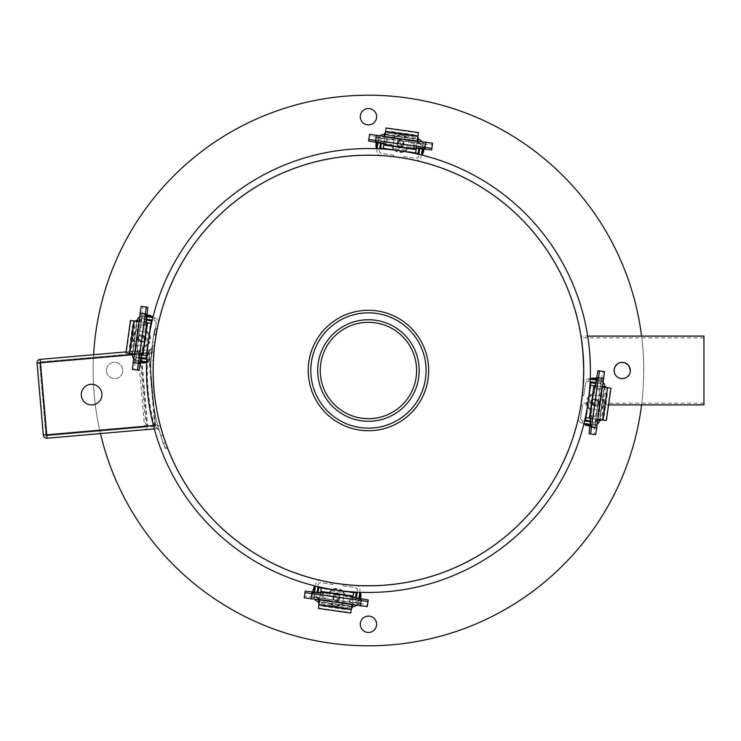 <?xml version="1.0" encoding="UTF-8"?>
<svg xmlns="http://www.w3.org/2000/svg" width="741" height="741" viewBox="0 0 741 741"><rect width="100%" height="100%" fill="white"/><g stroke="black" fill="none" stroke-linecap="round" stroke-linejoin="round"><path stroke-width="0.56" stroke-dasharray="3.71 2.78" d="M141.679 334.951A3.557 3.557 98 0 1 144.699 338.961A3.557 3.557 98 0 1 140.688 341.99A3.557 3.557 98 0 1 137.659 337.97A3.557 3.557 98 0 1 141.679 334.951L142.402 335.052A3.557 3.557 -82 0 0 138.391 338.072A3.557 3.557 -82 0 0 141.411 342.092A3.557 3.557 -82 0 0 145.431 339.063A3.557 3.557 -82 0 0 142.402 335.052M141.179 306.32L142.707 306.542L141.401 323.734L140.503 330.088L139.771 329.986L140.512 324.743L145.616 325.466L144.884 330.699L145.606 330.801L146.31 322.687M144.884 330.699A8.605 8.596 98 0 1 149.228 335.441M149.256 335.516A8.605 8.596 98 0 1 148.126 343.546M148.08 343.602A8.605 8.596 98 0 1 142.587 346.955L141.855 352.188L136.742 351.475L137.483 346.232L138.215 346.334L137.317 352.697L133.825 369.574L132.296 369.361M141.744 355.059L143.319 347.057L142.587 346.955M143.319 347.057A8.605 8.596 -82 0 0 147.922 344.722M147.987 344.648A8.605 8.596 -82 0 0 149.432 334.413M149.386 334.321A8.605 8.596 -82 0 0 145.606 330.801M140.503 330.088A8.605 8.596 -82 0 0 138.215 346.334M137.483 346.232A8.605 8.596 98 0 1 139.771 329.986M140.512 324.743L141.624 313.341L140.336 313.156L139.817 315.962L133.38 362.562L134.658 362.747L136.742 351.475M141.855 352.188L141.336 354.995M145.894 322.622L145.616 325.466M140.336 313.156L141.624 313.341M133.38 362.562L134.658 362.747M138.928 370.296L133.825 369.574M142.059 353.364L136.955 352.642M142.42 353.411L137.317 352.697M146.505 324.447L141.401 323.734M146.144 324.401L141.031 323.678M142.707 306.542L147.811 307.256M138.762 360.441L133.649 359.728M144.93 316.685L139.817 315.962M595.19 406.049A3.557 3.557 -82 0 1 592.17 402.039A3.557 3.557 -82 0 1 596.181 399.01A3.557 3.557 -82 0 1 599.21 403.03A3.557 3.557 -82 0 1 595.19 406.049L594.467 405.948A3.557 3.557 98 0 0 598.478 402.928A3.557 3.557 98 0 0 595.458 398.908A3.557 3.557 98 0 0 591.438 401.937A3.557 3.557 98 0 0 594.467 405.948M595.69 434.68L594.162 434.458L595.477 417.266L596.366 410.912L597.098 411.014L596.357 416.257L591.253 415.534L591.994 410.301L591.262 410.199L590.558 418.313M591.994 410.301A8.605 8.596 -82 0 1 587.641 405.559M587.613 405.484A8.605 8.596 -82 0 1 588.752 397.454M588.799 397.398A8.605 8.596 -82 0 1 594.282 394.045L595.023 388.812L600.127 389.525L599.386 394.768L598.663 394.666L599.552 388.303L603.044 371.426L604.573 371.639M595.125 385.941L593.55 393.943L594.282 394.045M593.55 393.943A8.605 8.596 98 0 0 588.956 396.278M588.882 396.352A8.605 8.596 98 0 0 587.437 406.587M587.483 406.679A8.605 8.596 98 0 0 591.262 410.199M596.366 410.912A8.605 8.596 98 0 0 598.663 394.666M599.386 394.768A8.605 8.596 -82 0 1 597.098 411.014M596.357 416.257L595.245 427.659L596.533 427.844L597.051 425.038L603.498 378.438L602.211 378.253L600.127 389.525M595.023 388.812L595.542 386.005M590.975 418.378L591.253 415.534M596.533 427.844L595.245 427.659M603.498 378.438L602.211 378.253M597.941 370.704L603.044 371.426M594.81 387.636L599.923 388.358M594.449 387.589L599.552 388.303M590.364 416.553L595.477 417.266M590.734 416.599L595.838 417.322M594.162 434.458L589.058 433.744M598.107 380.559L603.22 381.272M591.939 424.315L597.051 425.038M167.41 446.999A1.287 1.287 0 0 1 167.068 448.185A1.287 1.287 0 0 1 164.947 447.731A217.65 217.65 0 0 1 154.656 329.615A217.65 217.65 0 0 0 164.947 447.731L167.355 446.823A1.287 1.287 0 0 1 167.068 448.185A1.287 1.287 0 0 1 164.947 447.731A1.287 1.287 0 0 0 166.614 448.481A1.287 1.287 0 0 0 167.355 446.823A215.075 215.075 0 0 1 368.434 155.425A215.075 215.075 0 0 1 583.51 370.5A215.075 215.075 0 0 1 368.434 585.575A215.075 215.075 0 0 1 153.359 370.5A215.075 215.075 0 0 1 368.434 155.425A215.075 215.075 0 0 1 583.51 370.5A215.075 215.075 0 0 1 368.434 585.575A215.075 215.075 0 0 1 157.194 330.106L154.656 329.615A217.65 217.65 0 0 0 164.947 447.731L167.355 446.823A215.075 215.075 0 0 1 157.194 330.106A1.287 1.287 0 0 0 156.508 328.717A1.287 1.287 0 0 0 154.656 329.615L157.194 330.106A1.287 1.287 0 0 0 156.508 328.717M333.32 597.459A3.094 3.094 -172 0 0 335.951 600.951A3.094 3.094 -172 0 0 339.452 598.32A3.094 3.094 -172 0 0 336.822 594.819A3.094 3.094 -172 0 0 333.32 597.459L333.598 595.505A3.094 3.094 8 0 1 337.09 592.874A3.094 3.094 8 0 1 339.73 596.366A3.094 3.094 8 0 1 336.229 598.997A3.094 3.094 8 0 1 333.598 595.505M338.591 598.237A2.232 2.232 8 0 1 335.006 599.682A2.232 2.232 8 0 1 335.543 595.847A2.232 2.232 8 0 1 338.591 598.237M314.619 592.04L315.462 586.038M359.765 592.291L358.922 598.283M357.171 592.17L356.375 597.82M343.537 596.459L343.305 598.08L329.68 596.162L330.143 592.893L343.768 594.81L343.537 596.459M317.194 592.291L317.991 586.65M329.68 596.162L330.449 590.716L344.074 592.643L342.879 601.155L329.245 599.228M330.143 592.893L330.449 590.716M343.305 598.08L342.879 601.155M343.768 594.81L344.074 592.643M318.426 602.007L318.834 599.108L318.473 601.664L354.559 606.36L357.005 604.925L358.144 603.063L359.496 594.152L358.385 602.081L355.828 601.72L352.911 603.915L352.503 606.814M317.435 590.568L317.917 587.159L317.435 590.568M356.625 596.088L356.143 599.497L356.625 596.088M314.879 590.207L315.36 586.798L314.879 590.207M359.181 596.449L358.7 599.858L359.181 596.449M321.474 580.388A215.075 215.075 0 0 1 320.427 580.147A5.159 5.159 0 0 0 315.675 584.575A5.159 5.159 0 0 1 320.427 580.147A215.075 215.075 0 0 0 321.474 580.388A215.075 215.075 0 0 0 333.311 582.685A215.075 215.075 0 0 1 321.474 580.388M318.232 584.936A2.584 2.584 0 0 1 321.14 582.741L333.07 584.427L333.311 582.685L333.07 584.427L321.14 582.741A2.584 2.584 0 0 0 318.232 584.936L315.675 584.575M355.55 585.186A215.075 215.075 0 0 0 356.625 585.251A5.159 5.159 0 0 1 359.969 590.818A5.159 5.159 0 0 0 356.625 585.251A215.075 215.075 0 0 1 355.55 585.186A215.075 215.075 0 0 1 343.537 584.13A215.075 215.075 0 0 0 355.55 585.186M357.412 590.457A2.584 2.584 0 0 0 355.217 587.548L343.296 585.862L343.537 584.13L343.296 585.862L355.217 587.548A2.584 2.584 0 0 1 357.412 590.457L359.969 590.818M360.506 593.161L359.765 598.441M356.254 592.559L355.532 597.663M318.769 587.28L318.046 592.374M314.508 586.677L313.767 591.957M342.055 604.989L344.546 605.341L342.055 604.989M328.976 603.146L326.485 602.794L328.976 603.146M351.401 608.5A6.882 3.446 8 0 1 345.186 609.417L324.743 606.536A6.882 3.446 8 0 1 319.028 603.943M318.408 602.174L318.713 599.96A6.882 3.446 -172 0 0 325.049 604.323L345.501 607.203A6.882 3.446 -172 0 0 352.79 604.758L352.484 606.972M343.852 605.24L342.509 605.054L342.87 602.498L344.213 602.683L343.852 605.24L347.26 605.721L347.612 603.165L352.911 603.915L352.549 606.471L352.911 603.915L318.834 599.108L324.132 599.858L323.771 602.414L327.17 602.887L327.531 600.34L324.132 599.858M347.26 605.721L351.697 606.351M339.109 604.573L331.922 603.563L332.283 601.007L339.471 602.016L339.109 604.573L342.509 605.054M332.283 601.007L328.884 600.525L328.522 603.081L331.922 603.563M328.522 603.081L327.17 602.887M319.325 601.785L323.771 602.414M318.473 601.664L318.834 599.108L316.639 596.19A2.584 2.584 0 0 0 318.834 599.108L318.473 601.664L316.314 600.831L314.48 598.645L314.082 595.838A5.159 5.159 0 0 0 315.008 599.571M342.87 602.498L339.471 602.016M347.612 603.165L344.213 602.683M327.531 600.34L328.884 600.525M316.639 596.19L314.082 595.838M318.565 601.673L318.834 599.108L318.565 601.673M352.549 606.471L352.911 603.915A2.584 2.584 0 0 0 355.828 601.72M358.385 602.081A5.159 5.159 0 0 1 356.467 605.416M352.383 606.444L352.911 603.915L352.383 606.444M352.79 604.758L318.713 599.96M403.549 143.541A3.094 3.094 8 0 0 400.918 140.049A3.094 3.094 8 0 0 397.417 142.68A3.094 3.094 8 0 0 400.057 146.181A3.094 3.094 8 0 0 403.549 143.541L403.28 145.495A3.094 3.094 -172 0 1 399.779 148.126A3.094 3.094 -172 0 1 397.139 144.634A3.094 3.094 -172 0 1 400.64 142.003A3.094 3.094 -172 0 1 403.28 145.495M398.278 142.763A2.232 2.232 -172 0 1 401.872 141.318A2.232 2.232 -172 0 1 401.326 145.153A2.232 2.232 -172 0 1 398.278 142.763M422.25 148.96L421.407 154.962M377.104 148.709L377.956 142.717M379.698 148.83L380.494 143.18M393.332 144.541L393.564 142.92L407.189 144.838L406.735 148.107L393.101 146.19L393.332 144.541M419.675 148.709L418.887 154.35M407.189 144.838L406.429 150.284L392.795 148.357L393.999 139.845L407.624 141.772M406.735 148.107L406.429 150.284M393.564 142.92L393.999 139.845M393.101 146.19L392.795 148.357M418.443 138.993L418.035 141.892L418.396 139.336L382.31 134.64L379.874 136.075L378.725 137.937L377.373 146.848L378.484 138.919L381.041 139.28L383.958 137.085L384.366 134.186M419.434 150.432L419.915 147.024L419.434 150.432M380.253 144.912L379.772 148.32L380.253 144.912M421.99 150.794L422.472 147.385L421.99 150.794M377.697 144.551L377.215 147.959L377.697 144.551M415.395 160.612A215.075 215.075 0 0 1 416.442 160.853A5.159 5.159 0 0 0 421.194 156.425A5.159 5.159 0 0 1 416.442 160.853A215.075 215.075 0 0 0 415.395 160.612A215.075 215.075 0 0 0 403.558 158.315A215.075 215.075 0 0 1 415.395 160.612M418.646 156.064A2.584 2.584 0 0 1 415.729 158.259L403.799 156.573L403.558 158.315L403.799 156.573L415.729 158.259A2.584 2.584 0 0 0 418.646 156.064L421.194 156.425M381.319 155.814A215.075 215.075 0 0 0 380.244 155.749A5.159 5.159 0 0 1 376.9 150.182A5.159 5.159 0 0 0 380.244 155.749A215.075 215.075 0 0 1 381.319 155.814A215.075 215.075 0 0 1 393.332 156.87A215.075 215.075 0 0 0 381.319 155.814M379.457 150.543A2.584 2.584 0 0 0 381.652 153.452L393.582 155.138L393.332 156.87L393.582 155.138L381.652 153.452A2.584 2.584 0 0 1 379.457 150.543L376.9 150.182M376.363 147.839L377.104 142.559M380.624 148.441L381.337 143.337M418.1 153.72L418.822 148.626M422.361 154.323L423.111 149.043M394.814 136.011L392.322 135.659L394.814 136.011M407.893 137.854L410.394 138.206L407.893 137.854M385.477 132.5A6.882 3.446 -172 0 1 391.683 131.583L412.126 134.464A6.882 3.446 -172 0 1 417.85 137.057M418.461 138.826L418.156 141.04A6.882 3.446 8 0 0 411.82 136.677L391.368 133.797A6.882 3.446 8 0 0 384.079 136.242L384.394 134.028M393.017 135.76L394.36 135.946L393.999 138.502L392.656 138.317L393.017 135.76L389.618 135.279L389.257 137.835L383.958 137.085L384.32 134.529L383.958 137.085L418.035 141.892L412.737 141.142L413.098 138.586L409.699 138.113L409.338 140.66L412.737 141.142M389.618 135.279L385.172 134.649M397.769 136.427L404.947 137.437L404.586 139.993L397.408 138.984L397.769 136.427L394.36 135.946M404.586 139.993L407.985 140.475L408.347 137.919L404.947 137.437M408.347 137.919L409.699 138.113M417.544 139.215L413.098 138.586M418.396 139.336L418.035 141.892L420.23 144.81A2.584 2.584 0 0 0 418.035 141.892L418.396 139.336L420.555 140.169L422.398 142.355L422.787 145.162A5.159 5.159 0 0 0 421.861 141.429M393.999 138.502L397.408 138.984M389.257 137.835L392.656 138.317M409.338 140.66L407.985 140.475M420.23 144.81L422.787 145.162M418.304 139.327L418.035 141.892L418.304 139.327M384.32 134.529L383.958 137.085A2.584 2.584 0 0 0 381.041 139.28M378.484 138.919A5.159 5.159 0 0 1 380.402 135.584M384.486 134.556L383.958 137.085L384.486 134.556M384.079 136.242L418.156 141.04M149.173 352.466L40.403 361.941L149.173 352.466L155.591 426.177L149.173 352.466M147.718 426.862L46.822 435.652L40.403 361.941L46.822 435.652L147.718 426.862L141.299 353.151M163.289 443.211L160.76 435.652L163.289 443.211L160.76 435.652L163.289 443.211L165.938 442.979L163.4 435.43L160.76 435.652L163.4 435.43L165.938 442.979L163.4 435.43L165.938 442.979L163.289 443.211M152.627 342.24L153.804 334.367L152.627 342.24L153.804 334.367L152.627 342.24L155.258 342.009L156.462 334.135L153.804 334.367L156.462 334.135L155.258 342.009L156.462 334.135L155.258 342.009L152.627 342.24M147.135 353.513L147.996 353.438A221.096 221.096 0 0 0 154.267 425.427L155.814 428.743L156.453 427.344L159.213 430.484A217.65 217.65 0 0 1 151.988 347.603L149.812 351.169L148.95 349.9A3.446 3.446 0 0 0 152.072 346.844L151.988 347.603L152.072 346.844A3.446 3.446 0 0 1 148.95 349.9L147.996 353.438L151.433 353.698L151.859 347.705M159.213 430.484L157.601 424.574A217.65 217.65 0 0 1 151.433 353.698A217.65 217.65 0 0 0 157.601 424.574L153.406 425.501M154.656 329.615A1.287 1.287 0 0 1 156.833 328.948A1.287 1.287 0 0 1 157.194 330.106M155.814 428.743A3.446 3.446 0 0 1 159.417 431.216A3.446 3.446 0 0 0 155.814 428.743L154.295 428.882L155.814 428.743M43.321 435.097L43.571 435.069A3.446 3.186 -95 0 0 47.053 438.227A3.446 3.446 0 0 1 43.321 435.097L37.05 363.099A3.446 3.446 0 0 1 40.181 359.376L147.422 350.03M147.283 350.039L126.053 351.892M149.812 351.169A7.401 3.446 175 0 0 148.469 353.392L138.196 354.291A3.446 3.186 85 0 1 141.077 350.586A3.446 1.602 -95 0 0 139.78 354.152L146.051 426.14A3.446 1.602 -95 0 0 147.941 429.437A3.446 3.186 85 0 1 144.467 426.279L154.739 425.39A7.401 3.446 175 0 0 156.453 427.344M40.181 359.376A3.446 3.186 -95 0 0 37.3 363.081L37.05 363.099M92.505 404.901A10.328 10.328 0 0 0 100.072 388.701A10.328 10.328 0 0 0 82.251 390.248A10.328 10.328 0 0 0 92.505 404.901M160.575 425.742L45.97 435.727L160.575 425.742A215.075 215.075 0 0 1 154.156 352.04L39.551 362.025L154.156 352.04A215.075 215.075 0 0 0 160.575 425.742M45.97 435.727L39.551 362.025L45.97 435.727M155.443 426.186L149.024 352.484M140.623 353.216L147.042 426.918M154.739 425.39L148.469 353.392M158.546 323.539A215.075 215.075 0 0 1 158.787 322.492A215.075 215.075 0 0 0 158.546 323.539A215.075 215.075 0 0 0 156.249 335.377A215.075 215.075 0 0 1 158.546 323.539M153.748 357.616A215.075 215.075 0 0 0 153.683 358.69A215.075 215.075 0 0 1 153.748 357.616A215.075 215.075 0 0 1 154.804 345.602A215.075 215.075 0 0 0 153.748 357.616M578.323 417.461A215.075 215.075 0 0 1 578.082 418.508A215.075 215.075 0 0 0 578.323 417.461A215.075 215.075 0 0 0 580.62 405.623A215.075 215.075 0 0 1 578.323 417.461M583.121 383.384A215.075 215.075 0 0 0 583.186 382.31A215.075 215.075 0 0 1 583.121 383.384A215.075 215.075 0 0 1 582.065 395.398A215.075 215.075 0 0 0 583.121 383.384M580.74 336.09L582.713 352.031L583.51 370.519L582.889 386.83L580.74 404.91L582.889 386.811L583.51 370.5C582.593 349.595 581.666 338.128 580.74 336.09L587.706 336.09M616.012 375.817L616.012 375.817A8.17 8.17 0 0 1 614.048 370.5A8.17 8.17 0 0 0 622.218 378.67A8.17 8.17 0 0 0 630.396 370.5A8.17 8.17 0 0 0 622.218 362.33A8.17 8.17 0 0 0 614.048 370.5A8.17 8.17 0 0 1 624.135 362.553A8.17 8.17 0 0 1 629.498 374.214A8.17 8.17 0 0 1 616.91 376.715L619.059 378.03M615.919 375.706L616.355 376.196M620.402 378.466L622.736 378.66M626.108 377.688L627.423 376.798M628.979 375.094L629.581 374.066M630.267 371.936L630.378 370.991M629.998 367.971L629.442 366.675M628.433 365.183L627.331 364.118M626.293 363.414L625.506 363.016M624.061 362.534L621.236 362.386M620.699 362.469L619.365 362.84M618.05 363.47L616.401 364.757M615.688 365.6L614.595 367.555M614.548 367.703L614.048 370.5L614.502 367.805L616.966 364.239L621.449 362.368L624.561 362.673L628.007 364.729L629.859 367.582L630.396 370.361L629.646 373.909M616.447 376.289L618.466 377.753M619.495 378.206L622.218 378.67L619.087 378.049M627.553 376.697L624.969 378.197L627.562 376.687M629.655 373.899L630.35 371.361M629.97 367.906L628.794 365.637M628.035 364.757L627.173 363.998M624.876 362.775L621.356 362.377M618.828 363.062L615.03 366.619M614.53 367.749L614.048 370.5M618.494 377.771L616.438 376.28M614.974 374.27L614.521 373.232M106.472 370.5A8.17 8.17 0 0 0 114.651 378.67A8.17 8.17 0 0 0 122.821 370.5A8.17 8.17 0 0 0 114.651 362.33A8.17 8.17 0 0 0 106.472 370.5A8.17 8.17 0 0 1 118.736 363.423A8.17 8.17 0 0 1 118.736 377.577A8.17 8.17 0 0 1 106.472 370.5M360.265 624.283A8.17 8.17 0 0 0 368.434 632.462A8.17 8.17 0 0 0 376.604 624.283A8.17 8.17 0 0 0 368.434 616.114A8.17 8.17 0 0 0 360.265 624.283M360.265 116.717A8.17 8.17 0 0 0 368.434 124.886A8.17 8.17 0 0 0 376.604 116.717A8.17 8.17 0 0 0 368.434 108.538A8.17 8.17 0 0 0 360.265 116.717M583.51 370.5L582.954 385.885L581.009 403.187L582.806 387.895L583.51 370.13L582.963 355.143L581.009 337.813C581.842 339.749 582.676 350.641 583.51 370.5M703.95 370.5L703.95 337.813L703.95 370.5M703.95 336.09L703.95 404.91M641.567 336.09A275.291 275.291 0 0 1 641.567 404.91M100.461 433.568A275.291 275.291 0 0 1 93.598 354.726M643.725 370.5A275.291 275.291 0 0 1 368.434 645.791A275.291 275.291 0 0 1 93.144 370.5A275.291 275.291 0 0 1 368.434 95.209A275.291 275.291 0 0 1 643.725 370.5M600.108 420.527L597.042 420.101L597.792 414.803L600.349 415.164L600.831 411.764L598.274 411.403L597.792 414.803M599.941 420.508L597.728 420.193L602.535 386.117L604.749 386.431M597.894 420.221A6.882 3.446 98 0 0 602.257 413.886L605.138 393.434A6.882 3.446 98 0 0 602.692 386.144L601.849 386.024L597.042 420.101L599.599 420.462L597.042 420.101L599.599 420.462L597.061 420.017L599.599 420.462L604.406 386.385L601.822 386.191L604.378 386.552L601.849 386.024L604.406 386.385L604.443 385.376L603.424 382.569L600.997 380.791L600.015 380.55L599.654 383.106L595.755 382.56M602.692 386.144L604.906 386.45M598.274 411.403L598.459 410.051L601.016 410.412L600.831 411.764M598.941 406.652L599.951 399.473L602.507 399.825L601.497 407.013L598.941 406.652L598.459 410.051M600.432 396.065L600.618 394.721L603.174 395.083L602.989 396.426L600.432 396.065L599.951 399.473M603.174 395.083L603.656 391.674L601.099 391.322L600.618 394.721M601.099 391.322L601.849 386.024A2.584 2.584 0 0 0 599.654 383.106L601.849 386.024L604.406 386.385M590.105 381.763L599.654 383.106M588.4 381.522A2.584 2.584 0 0 0 585.483 383.718L583.797 395.638L585.483 383.718A2.584 2.584 0 0 1 588.4 381.522L588.752 378.966L596.218 380.013M590.225 379.17L588.752 378.966A5.159 5.159 0 0 0 583.186 382.31A5.159 5.159 0 0 1 588.752 378.966M590.234 378.929A13.764 13.764 0 0 0 589.734 379.105L600.015 380.55A5.159 5.159 0 0 1 603.35 382.467M590.225 421.74L584.584 420.944M589.975 424.315L583.982 423.472M594.134 422.296L585.344 421.055L594.134 422.296A2.584 2.584 0 0 0 597.042 420.101L594.134 422.296L593.773 424.852L597.589 423.871L599.599 420.462M582.871 420.703A2.584 2.584 0 0 1 580.675 417.794L582.361 405.864L580.675 417.794A2.584 2.584 0 0 0 582.871 420.703L582.509 423.259A5.159 5.159 0 0 1 578.082 418.508A5.159 5.159 0 0 0 582.509 423.259M597.505 423.926A5.159 5.159 0 0 1 593.773 424.852L583.491 423.398L593.773 424.852M599.719 419.61L600.349 415.164M603.656 391.674L604.285 387.237M602.507 399.825L602.989 396.426M601.016 410.412L601.497 407.013M583.797 395.638L582.065 395.398L583.797 395.638M582.361 405.864L580.62 405.623L582.361 405.864M602.924 396.88L603.276 394.388L602.924 396.88M600.729 412.45L601.081 409.958L600.729 412.45M606.434 387.543A6.882 3.446 -82 0 1 607.351 393.749L604.471 414.191A6.882 3.446 -82 0 1 601.877 419.906M584.612 424.426L589.892 425.167M585.214 420.166L590.308 420.888M588.141 424.056L584.732 423.574L588.141 424.056M588.502 421.499L585.094 421.018L588.502 421.499M591.096 378.429L596.375 379.17M590.494 382.689L595.597 383.403M594.023 382.31L597.431 382.791L594.023 382.31M594.384 379.762L590.975 379.281L594.384 379.762M600.015 380.55L589.734 379.105M596.014 395.629L594.097 409.254L590.827 408.8L592.744 395.166L599.089 396.055L597.163 409.69L588.65 408.486L590.577 394.86L599.089 396.055M592.744 395.166L590.577 394.86M590.827 408.8L588.65 408.486M594.301 399.204A3.094 3.094 -82 0 1 596.931 402.706A3.094 3.094 -82 0 1 593.439 405.346A3.094 3.094 -82 0 1 590.809 401.844A3.094 3.094 -82 0 1 594.301 399.204L596.255 399.482A3.094 3.094 98 0 0 592.763 402.122A3.094 3.094 98 0 0 595.394 405.614A3.094 3.094 98 0 0 598.885 402.984A3.094 3.094 98 0 0 596.255 399.482M594.097 409.254L597.163 409.69M596.172 400.344A2.232 2.232 -82 0 1 597.617 403.928A2.232 2.232 -82 0 1 593.782 403.391A2.232 2.232 -82 0 1 596.172 400.344M593.439 405.346L595.394 405.614M136.77 320.473L139.827 320.899L139.076 326.197L136.52 325.836L136.048 329.236L138.604 329.597L139.076 326.197M136.928 320.492L139.141 320.807L134.334 354.883L132.12 354.569M138.975 320.779A6.882 3.446 -82 0 0 134.612 327.114L131.731 347.566A6.882 3.446 -82 0 0 134.177 354.856L135.019 354.976L139.827 320.899L137.27 320.538L139.817 320.983L137.27 320.538L132.463 354.615L135.047 354.809L132.491 354.448L135.019 354.976L132.463 354.615L132.426 355.624L133.445 358.431L135.872 360.209L136.853 360.45L137.215 357.894L141.123 358.44M134.177 354.856L131.963 354.55M138.604 329.597L138.41 330.949L135.853 330.588L136.048 329.236M137.928 334.348L136.918 341.527L134.362 341.175L135.371 333.987L137.928 334.348L138.41 330.949M136.437 344.935L136.251 346.279L133.695 345.917L133.88 344.574L136.437 344.935L136.918 341.527M133.695 345.917L133.213 349.326L135.77 349.678L136.251 346.279M135.77 349.678L135.019 354.976A2.584 2.584 0 0 0 137.215 357.894L135.019 354.976L132.463 354.615M146.764 359.237L137.215 357.894M148.478 359.478A2.584 2.584 0 0 0 151.386 357.282L153.072 345.362L151.386 357.282A2.584 2.584 0 0 1 148.478 359.478L148.117 362.034L140.651 360.987M146.653 361.83L148.117 362.034A5.159 5.159 0 0 0 153.683 358.69A5.159 5.159 0 0 1 148.117 362.034M146.644 362.071A13.764 13.764 0 0 0 147.135 361.895L136.853 360.45A5.159 5.159 0 0 1 133.528 358.533M146.644 319.26L152.285 320.056M146.894 316.685L152.896 317.528M142.744 318.704L151.525 319.945L142.744 318.704A2.584 2.584 0 0 0 139.827 320.899L142.744 318.704L143.106 316.148L139.289 317.129L137.27 320.538M153.998 320.297A2.584 2.584 0 0 1 156.194 323.206L154.517 335.136L156.194 323.206A2.584 2.584 0 0 0 153.998 320.297L154.36 317.741A5.159 5.159 0 0 1 158.787 322.492A5.159 5.159 0 0 0 154.36 317.741M139.364 317.074A5.159 5.159 0 0 1 143.106 316.148L153.378 317.602L143.106 316.148M137.15 321.39L136.52 325.836M133.213 349.326L132.583 353.763M134.362 341.175L133.88 344.574M135.853 330.588L135.371 333.987M153.072 345.362L154.804 345.602L153.072 345.362M154.517 335.136L156.249 335.377L154.517 335.136M133.945 344.12L133.593 346.612L133.945 344.12M136.14 328.55L135.788 331.042L136.14 328.55M130.435 353.457A6.882 3.446 98 0 1 129.518 347.251L132.398 326.809A6.882 3.446 98 0 1 134.992 321.094M152.257 316.574L146.977 315.833M151.655 320.834L146.561 320.112M148.728 316.944L152.137 317.426L148.728 316.944M148.367 319.501L144.958 319.019L148.367 319.501M145.773 362.571L140.494 361.83M146.375 358.311L141.272 357.597M142.846 358.69L139.438 358.209L142.846 358.69M142.485 361.238L145.894 361.719L142.485 361.238M136.853 360.45L147.135 361.895M140.855 345.371L142.772 331.746L146.042 332.2L144.124 345.834L137.789 344.945L139.706 331.31L148.219 332.514L146.292 346.14L137.789 344.945M144.124 345.834L146.292 346.14M146.042 332.2L148.219 332.514M142.568 341.796A3.094 3.094 98 0 1 139.938 338.294A3.094 3.094 98 0 1 143.43 335.654A3.094 3.094 98 0 1 146.06 339.156A3.094 3.094 98 0 1 142.568 341.796L140.614 341.518A3.094 3.094 -82 0 0 144.115 338.878A3.094 3.094 -82 0 0 141.485 335.386A3.094 3.094 -82 0 0 137.983 338.016A3.094 3.094 -82 0 0 140.614 341.518M142.772 331.746L139.706 331.31M140.697 340.656A2.232 2.232 98 0 1 139.252 337.072A2.232 2.232 98 0 1 143.087 337.609A2.232 2.232 98 0 1 140.697 340.656M143.43 335.654L141.485 335.386M386.107 127.989L383.227 148.432M384.19 141.624L384.95 136.233M417.322 140.79L416.562 146.19M383.292 148.015L415.655 152.572L418.48 132.556M418.424 132.972L386.052 128.415M350.762 613.011L353.642 592.568M352.679 599.376L351.919 604.767M319.547 600.21L320.316 594.81M353.587 592.985L321.214 588.428L318.389 608.444M318.454 608.028L350.817 612.585M585.936 417.665L606.379 420.545M598.144 419.387L592.744 418.619M605.962 420.49L610.519 388.117L590.92 385.348L586.363 417.72M597.311 386.256L602.702 387.015M125.924 352.827L146.366 355.708M139.558 354.744L134.167 353.985M138.724 321.613L144.124 322.381M145.949 355.652L150.516 323.28L130.49 320.455M130.907 320.51L126.35 352.883M416.136 377.225A48.174 48.174 0 0 1 361.71 418.202A48.174 48.174 0 0 1 320.733 363.775A48.174 48.174 0 0 1 375.159 322.798A48.174 48.174 0 0 1 416.136 377.225M588.215 401.474A221.957 221.957 0 0 1 337.461 590.281A221.957 221.957 0 0 1 148.654 339.526A221.957 221.957 0 0 1 399.418 150.719A221.957 221.957 0 0 1 588.215 401.474M308.802 362.099A60.225 60.225 0 0 1 376.845 310.868A60.225 60.225 0 0 1 428.066 378.901A60.225 60.225 0 0 1 360.033 430.132A60.225 60.225 0 0 1 308.802 362.099M403.984 143.745A3.557 3.557 -172 0 1 399.973 146.764A3.557 3.557 -172 0 1 396.944 142.754A3.557 3.557 -172 0 1 400.964 139.725A3.557 3.557 -172 0 1 403.984 143.745L403.882 144.467A3.557 3.557 8 0 0 400.862 140.457A3.557 3.557 8 0 0 396.843 143.476A3.557 3.557 8 0 0 399.871 147.496A3.557 3.557 8 0 0 403.882 144.467M432.614 143.245L432.401 144.773L415.201 143.458L408.847 142.568L408.949 141.837L414.191 142.578L413.469 147.681L408.235 146.95L408.134 147.672L416.247 148.376M408.235 146.95A8.605 8.596 -172 0 1 403.493 151.294M403.419 151.321A8.605 8.596 -172 0 1 395.398 150.191M395.333 150.145A8.605 8.596 -172 0 1 391.98 144.652L386.746 143.921L387.46 138.808L392.702 139.549L392.6 140.271L386.246 139.382L369.361 135.89L369.574 134.362M383.884 143.81L391.878 145.384L391.98 144.652M391.878 145.384A8.605 8.596 8 0 0 394.212 149.988M394.286 150.053A8.605 8.596 8 0 0 404.521 151.497M404.614 151.451A8.605 8.596 8 0 0 408.134 147.672M408.847 142.568A8.605 8.596 8 0 0 392.6 140.271M392.702 139.549A8.605 8.596 -172 0 1 408.949 141.837M414.191 142.578L425.603 143.689L425.779 142.402L422.972 141.883L376.372 135.436L376.187 136.724L387.46 138.808M386.746 143.921L383.94 143.402M416.312 147.959L413.469 147.681M425.779 142.402L425.603 143.689M376.372 135.436L376.187 136.724M368.638 140.994L369.361 135.89M385.57 144.124L386.293 139.012M385.524 144.486L386.246 139.382M414.488 148.571L415.201 143.458M414.534 148.209L415.256 143.096M432.401 144.773L431.679 149.877M378.494 140.827L379.207 135.714M422.259 146.996L422.972 141.883M332.885 597.255A3.557 3.557 8 0 1 336.905 594.236A3.557 3.557 8 0 1 339.924 598.246A3.557 3.557 8 0 1 335.905 601.275A3.557 3.557 8 0 1 332.885 597.255L332.987 596.533A3.557 3.557 -172 0 0 336.006 600.543A3.557 3.557 -172 0 0 340.026 597.524A3.557 3.557 -172 0 0 337.007 593.504A3.557 3.557 -172 0 0 332.987 596.533M304.255 597.755L304.477 596.227L321.668 597.542L328.022 598.432L327.92 599.163L322.678 598.422L323.4 593.319L328.634 594.05L328.745 593.328L320.621 592.624M328.634 594.05A8.605 8.596 8 0 1 333.376 589.706M333.45 589.679A8.605 8.596 8 0 1 341.481 590.809M341.536 590.855A8.605 8.596 8 0 1 344.889 596.348L350.123 597.079L349.409 602.192L344.167 601.451L344.278 600.729L350.632 601.618L367.508 605.11L367.295 606.638M352.994 597.19L344.991 595.616L344.889 596.348M344.991 595.616A8.605 8.596 -172 0 0 342.657 591.012M342.583 590.947A8.605 8.596 -172 0 0 332.348 589.503M332.255 589.549A8.605 8.596 -172 0 0 328.745 593.328M328.022 598.432A8.605 8.596 -172 0 0 344.278 600.729M344.167 601.451A8.605 8.596 8 0 1 327.92 599.163M322.678 598.422L311.276 597.311L311.09 598.598L313.897 599.117L360.496 605.564L360.682 604.276L349.409 602.192M350.123 597.079L352.929 597.598M320.566 593.041L323.4 593.319M311.09 598.598L311.276 597.311M360.496 605.564L360.682 604.276M368.231 600.006L367.508 605.11M351.299 596.875L350.576 601.988M351.345 596.514L350.632 601.618M322.381 592.43L321.668 597.542M322.335 592.791L321.613 597.904M304.477 596.227L305.19 591.123M358.375 600.173L357.662 605.286M314.619 594.004L313.897 599.117M345.186 609.417L345.501 607.203M325.049 604.323L324.743 606.536M351.651 606.694L319.278 602.127M391.683 131.583L391.368 133.797M411.82 136.677L412.126 134.464M385.218 134.306L417.591 138.873M148.95 349.9A3.446 3.446 0 0 0 152.072 346.844L152.053 346.983M132.444 354.791L146.792 353.54M138.196 354.291L37.3 363.081L43.571 435.069L144.467 426.279L138.196 354.291M604.628 387.284L600.062 419.656M602.257 413.886L604.471 414.191M607.351 393.749L605.138 393.434M132.241 353.716L136.807 321.344M134.612 327.114L132.398 326.809M129.518 347.251L131.731 347.566M140.688 341.99L141.411 342.092M596.181 399.01L595.458 398.908M339.452 598.32L339.73 596.366M316.879 597.691L355.189 603.091M317.88 587.409L318.732 587.53M330.356 589.169L344.593 591.17M356.217 592.809L357.069 592.93M314.758 586.715A13.764 13.764 0 0 0 313.11 590.79M312.906 591.874A13.764 13.764 0 0 0 313.675 598.756M357.968 604.999A13.764 13.764 0 0 0 360.608 598.598M360.719 597.505A13.764 13.764 0 0 0 360.265 593.124M360.006 592.3A13.764 13.764 0 0 0 359.83 591.8M360.358 598.552A7.308 7.308 0 0 1 359.552 599.978L358.7 599.858M356.143 599.497L355.291 599.376M317.806 594.097L316.953 593.976M314.397 593.615L313.545 593.495A7.308 7.308 0 0 1 313.165 591.902M397.417 142.68L397.139 144.634M419.99 143.309L381.689 137.909M418.989 153.591L418.137 153.47M406.513 151.831L392.285 149.83M380.652 148.191L379.8 148.07M422.12 154.285A13.764 13.764 0 0 0 423.759 150.21M423.963 149.126A13.764 13.764 0 0 0 423.194 142.244M378.901 136.001A13.764 13.764 0 0 0 376.261 142.402M376.15 143.495A13.764 13.764 0 0 0 376.604 147.876M376.863 148.7A13.764 13.764 0 0 0 377.039 149.2M376.511 142.448A7.308 7.308 0 0 1 377.326 141.022L378.169 141.142M380.726 141.503L381.578 141.624M419.063 146.903L419.915 147.024M422.472 147.385L423.324 147.505A7.308 7.308 0 0 1 423.713 149.098M703.95 337.813L581.009 337.813M703.95 403.187L581.009 403.187M608.583 404.91L580.74 404.91M589.836 425.769A7.308 7.308 0 0 0 591.429 425.39L591.55 424.537M592.031 421.129L591.911 421.981M597.792 380.235L597.913 379.383A7.308 7.308 0 0 0 596.486 378.577M597.431 382.791L597.311 383.643M602.933 380.967A13.764 13.764 0 0 0 596.533 378.327M595.44 378.216A13.764 13.764 0 0 0 591.059 378.67M584.649 424.185A13.764 13.764 0 0 0 588.734 425.825M589.808 426.029A13.764 13.764 0 0 0 596.69 425.26M595.625 422.055L601.025 383.755M585.344 421.055L585.464 420.203M587.104 408.578L589.104 394.351M590.744 382.717L590.864 381.865M147.033 315.231A7.308 7.308 0 0 0 145.44 315.61L145.319 316.463M144.838 319.871L144.958 319.019M139.076 360.765L138.956 361.617A7.308 7.308 0 0 0 140.382 362.423M139.438 358.209L139.558 357.357M133.936 360.033A13.764 13.764 0 0 0 140.336 362.673M141.429 362.784A13.764 13.764 0 0 0 145.81 362.33M152.22 316.815A13.764 13.764 0 0 0 148.144 315.175M147.061 314.971A13.764 13.764 0 0 0 140.179 315.74M141.244 318.945L135.844 357.245M151.525 319.945L151.405 320.797M149.765 332.422L147.765 346.649M146.125 358.283L146.005 359.135M396.944 142.754L396.843 143.476M339.924 598.246L340.026 597.524"/><path stroke-width="1.11" d="M137.4 370.083L132.296 369.361L141.179 306.32L146.283 307.043L137.4 370.083L138.928 370.296L141.744 355.059M146.31 322.687L147.811 307.256L146.283 307.043M141.336 354.995L139.771 363.46L138.484 363.285L138.762 360.441L145.449 313.878L146.737 314.054L145.894 322.622M146.737 314.054L145.449 313.878M139.771 363.46L138.484 363.285M145.032 313.814L139.929 313.1M138.067 363.229L132.963 362.506M599.469 370.917L604.573 371.639L595.69 434.68L590.586 433.957L599.469 370.917L597.941 370.704L595.125 385.941M590.558 418.313L589.058 433.744L590.586 433.957M595.542 386.005L597.098 377.54L598.385 377.715L591.939 424.315L591.42 427.122L590.142 426.946L590.975 418.378M590.142 426.946L591.42 427.122M597.098 377.54L598.385 377.715M591.837 427.187L596.94 427.9M598.802 377.771L603.906 378.494M317.991 586.65L317.194 592.291M356.375 597.82L357.171 592.17M315.462 586.038L314.619 592.04M358.922 598.283L359.765 592.291M359.765 598.441L360.506 593.161L359.654 593.041M355.532 597.663L356.254 592.559L357.097 592.68M318.046 592.374L318.769 587.28L317.917 587.159M313.767 591.957L314.508 586.677A7.308 7.308 0 0 0 313.165 591.902M351.697 606.351L352.484 606.972A6.882 3.446 8 0 1 351.401 608.5M319.325 601.785L318.408 602.174A6.882 3.446 8 0 0 319.028 603.943M318.473 601.664A5.159 5.159 0 0 1 315.008 599.571M356.467 605.416A5.159 5.159 0 0 1 352.549 606.471M418.887 154.35L419.675 148.709M380.494 143.18L379.698 148.83M421.407 154.962L422.25 148.96M377.956 142.717L377.104 148.709M377.104 142.559L376.363 147.839L377.215 147.959M381.337 143.337L380.624 148.441L379.772 148.32M418.822 148.626L418.1 153.72L418.952 153.841M423.111 149.043L422.361 154.323A7.308 7.308 0 0 0 423.713 149.098M385.172 134.649L384.394 134.028A6.882 3.446 -172 0 1 385.477 132.5M417.544 139.215L418.461 138.826A6.882 3.446 -172 0 0 417.85 137.057M418.396 139.336A5.159 5.159 0 0 1 421.861 141.429M380.402 135.584A5.159 5.159 0 0 1 384.32 134.529M126.053 351.892L40.181 359.376A3.446 3.446 0 0 0 37.05 363.099L43.321 435.097A3.446 3.446 0 0 0 47.053 438.227L154.295 428.882L47.053 438.227L40.477 362.803L132.444 354.791M90.717 384.329A10.328 10.328 0 0 1 101.897 393.721A10.328 10.328 0 0 1 92.505 404.901A10.328 10.328 0 0 1 81.325 395.518A10.328 10.328 0 0 1 90.717 384.329M616.355 376.196L616.92 376.715A8.17 8.17 0 0 1 616.012 375.817L616.447 376.289M630.378 370.991L630.396 370.5C629.915 375.465 627.182 378.188 622.218 378.67C617.262 378.188 614.53 375.465 614.048 370.5L614.502 373.186L615.919 375.706M619.059 378.03L620.402 378.466M622.218 378.67L624.978 378.197L622.218 378.67M622.736 378.66L626.108 377.688M627.423 376.798L628.979 375.094M629.581 374.066L630.267 371.936M614.521 373.232L614.048 370.5L614.548 367.684L616.558 364.609L618.976 362.997L622.245 362.33L625.024 362.821L628.729 365.554L630.396 370.5L629.998 367.971M629.442 366.675L628.433 365.183M627.331 364.118L626.293 363.414M625.506 363.016L624.061 362.534M621.236 362.386L620.699 362.469M619.365 362.84L618.05 363.47M616.401 364.757L615.688 365.6M614.048 370.509L614.539 373.279L616.012 375.817M618.466 377.753L619.495 378.206M627.562 376.687L629.655 373.899M630.35 371.361L629.97 367.906M628.794 365.637L628.035 364.757M627.173 363.998L624.876 362.775M621.356 362.377L618.828 363.062M615.03 366.619L614.53 367.749M629.646 373.909L627.553 376.697M619.087 378.049L618.494 377.771M616.438 376.28L614.974 374.27M360.265 624.283A8.17 8.17 0 0 1 372.519 617.207A8.17 8.17 0 0 1 372.519 631.369A8.17 8.17 0 0 1 360.265 624.283M360.265 116.717A8.17 8.17 0 0 1 372.519 109.631A8.17 8.17 0 0 1 372.519 123.793A8.17 8.17 0 0 1 360.265 116.717M608.583 404.91L703.95 404.91L703.95 336.09L587.706 336.09M641.567 404.91A275.291 275.291 0 0 1 100.461 433.568M93.598 354.726A275.291 275.291 0 0 1 641.567 336.09M597.505 423.926A5.159 5.159 0 0 0 599.599 420.462L600.108 420.527A6.882 3.446 -82 0 0 601.877 419.906M603.35 382.467A5.159 5.159 0 0 1 604.406 386.385L604.906 386.45A6.882 3.446 -82 0 1 606.434 387.543M596.218 380.013L590.225 379.17M595.755 382.56L590.105 381.763M584.584 420.944L590.225 421.74M583.982 423.472L589.975 424.315M599.599 420.462L599.719 419.61M604.285 387.237L604.406 386.385M589.892 425.167L584.612 424.426A7.308 7.308 0 0 0 589.836 425.769M590.308 420.888L585.214 420.166L585.094 421.018M596.375 379.17L591.096 378.429L590.975 379.281M595.597 383.403L590.494 382.689L590.614 381.837M139.364 317.074A5.159 5.159 0 0 0 137.27 320.538L136.77 320.473A6.882 3.446 98 0 0 134.992 321.094M133.528 358.533A5.159 5.159 0 0 1 132.463 354.615L131.963 354.55A6.882 3.446 98 0 1 130.435 353.457M140.651 360.987L146.653 361.83M141.123 358.44L146.764 359.237M152.285 320.056L146.644 319.26M152.896 317.528L146.894 316.685M137.27 320.538L137.15 321.39M132.583 353.763L132.463 354.615M146.977 315.833L152.257 316.574A7.308 7.308 0 0 0 147.033 315.231M146.561 320.112L151.655 320.834L151.775 319.982M140.494 361.83L145.773 362.571L145.894 361.719M141.272 357.597L146.375 358.311L146.255 359.163M416.562 146.19L415.599 152.998L383.227 148.432L384.19 141.624M384.95 136.233L386.107 127.989L418.48 132.556L417.943 136.381L385.57 131.824M416.081 149.599L383.708 145.032M416.136 149.173L383.764 144.606M417.943 136.381L417.322 140.79M417.998 135.955L385.626 131.398M320.316 594.81L321.27 588.002L353.642 592.568L352.679 599.376M351.919 604.767L350.762 613.011L318.389 608.444L318.926 604.619L351.299 609.176M320.788 591.401L353.161 595.968M320.733 591.827L353.105 596.394M318.926 604.619L319.547 600.21M318.871 605.045L351.243 609.602M602.979 420.064L607.546 387.691L610.945 388.173L606.379 420.545L598.144 419.387M592.744 418.619L585.936 417.665L590.503 385.292L597.311 386.256M602.553 420.008L607.546 387.691M602.702 387.015L607.12 387.636M589.771 418.202L594.328 385.829M589.345 418.146L593.902 385.774M144.124 322.381L150.932 323.335L146.366 355.708L139.558 354.744M134.167 353.985L125.924 352.827L130.49 320.455L134.316 320.992L129.758 353.364M147.533 322.854L142.967 355.226M147.107 322.798L142.541 355.171M134.316 320.992L138.724 321.613M133.889 320.936L129.332 353.309M588.215 401.474A221.957 221.957 0 0 1 337.461 590.281A221.957 221.957 0 0 1 148.654 339.526A221.957 221.957 0 0 1 399.418 150.719A221.957 221.957 0 0 1 588.215 401.474A221.957 221.957 0 0 1 337.461 590.281A221.957 221.957 0 0 1 148.654 339.526A221.957 221.957 0 0 1 399.418 150.719A221.957 221.957 0 0 1 588.215 401.474M308.802 362.099A60.225 60.225 0 0 1 376.845 310.868A60.225 60.225 0 0 1 428.066 378.901A60.225 60.225 0 0 1 360.033 430.132A60.225 60.225 0 0 1 308.802 362.099M311.359 362.451A57.641 57.641 0 0 1 376.484 313.424A57.641 57.641 0 0 1 425.51 378.549A57.641 57.641 0 0 1 360.395 427.576A57.641 57.641 0 0 1 311.359 362.451M418.693 377.586A50.758 50.758 0 0 1 361.349 420.758A50.758 50.758 0 0 1 318.176 363.414A50.758 50.758 0 0 1 375.52 320.242A50.758 50.758 0 0 1 418.693 377.586M320.733 363.775A48.174 48.174 0 0 1 375.159 322.798A48.174 48.174 0 0 1 416.136 377.225A48.174 48.174 0 0 1 361.71 418.202A48.174 48.174 0 0 1 320.733 363.775M368.851 139.465L369.574 134.362L432.614 143.245L431.892 148.348L368.851 139.465L368.638 140.994L383.884 143.81M416.247 148.376L431.679 149.877L431.892 148.348M383.94 143.402L375.474 141.837L375.65 140.549L378.494 140.827L425.056 147.515L424.88 148.802L416.312 147.959M424.88 148.802L425.056 147.515M375.474 141.837L375.65 140.549M425.121 147.098L425.834 141.994M375.706 140.132L376.428 135.029M368.018 601.535L367.295 606.638L304.255 597.755L304.977 592.652L368.018 601.535L368.231 600.006L352.994 597.19M320.621 592.624L305.19 591.123L304.977 592.652M352.929 597.598L361.404 599.163L361.219 600.451L358.375 600.173L311.813 593.485L311.989 592.198L320.566 593.041M311.989 592.198L311.813 593.485M361.404 599.163L361.219 600.451M311.748 593.902L311.035 599.006M361.163 600.868L360.441 605.971M352.503 606.814L351.651 606.694M319.278 602.127L318.426 602.007M384.366 134.186L385.218 134.306M417.591 138.873L418.443 138.993M153.406 425.501L43.321 435.097M37.05 363.099L40.477 362.803L40.181 359.376M604.749 386.431L604.628 387.284M600.062 419.656L599.941 420.508M132.12 354.569L132.241 353.716M136.807 321.344L136.928 320.492M338.387 583.704A215.307 215.307 0 0 1 155.23 340.452A215.307 215.307 0 0 1 398.482 157.296A215.307 215.307 0 0 1 581.639 400.548A215.307 215.307 0 0 1 338.387 583.704M318.732 587.53L330.356 589.169M344.593 591.17L356.217 592.809M315.231 585.983A13.764 13.764 0 0 0 314.758 586.715M313.11 590.79A13.764 13.764 0 0 0 312.906 591.874M360.608 598.598A13.764 13.764 0 0 0 360.719 597.505M360.265 593.124A13.764 13.764 0 0 0 360.006 592.3M360.358 598.552A7.308 7.308 0 0 0 360.506 593.161M315.36 586.798L314.508 586.677M418.137 153.47L406.513 151.831M392.285 149.83L380.652 148.191M421.648 155.017A13.764 13.764 0 0 0 422.12 154.285M423.759 150.21A13.764 13.764 0 0 0 423.963 149.126M376.261 142.402A13.764 13.764 0 0 0 376.15 143.495M376.604 147.876A13.764 13.764 0 0 0 376.863 148.7M376.511 142.448A7.308 7.308 0 0 0 376.363 147.839M421.509 154.202L422.361 154.323M584.732 423.574L584.612 424.426M596.486 378.577A7.308 7.308 0 0 0 591.096 378.429M596.533 378.327A13.764 13.764 0 0 0 595.44 378.216M591.059 378.67A13.764 13.764 0 0 0 590.234 378.929M583.917 423.704A13.764 13.764 0 0 0 584.649 424.185M588.734 425.825A13.764 13.764 0 0 0 589.808 426.029M585.464 420.203L587.104 408.578M589.104 394.351L590.744 382.717M152.137 317.426L152.257 316.574M140.382 362.423A7.308 7.308 0 0 0 145.773 362.571M140.336 362.673A13.764 13.764 0 0 0 141.429 362.784M145.81 362.33A13.764 13.764 0 0 0 146.644 362.071M152.952 317.296A13.764 13.764 0 0 0 152.22 316.815M148.144 315.175A13.764 13.764 0 0 0 147.061 314.971M151.405 320.797L149.765 332.422M147.765 346.649L146.125 358.283"/></g></svg>
